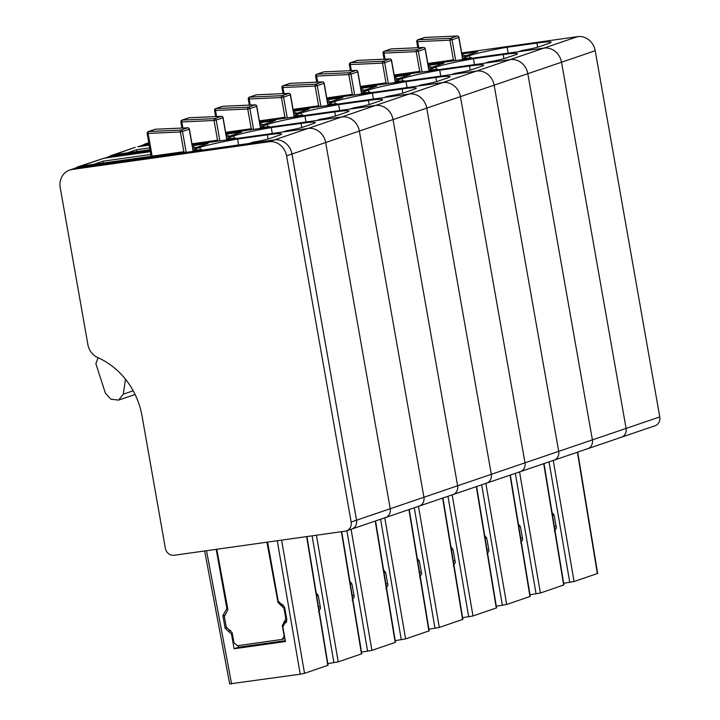 <?xml version="1.0" encoding="UTF-8"?>
<svg xmlns="http://www.w3.org/2000/svg" width="720" height="720" viewBox="0 0 720 720"><rect width="100%" height="100%" fill="white"/><g stroke="black" fill="none" stroke-linecap="round" stroke-linejoin="round"><path stroke-width="1.08" d="M350.595 529.335A8.235 7.425 -108.8 0 0 351.819 529.038A8.235 7.425 -108.8 0 0 356.535 520.209L291.969 154.008A16.461 14.841 -108.8 0 0 274.374 139.914L77.517 167.643A16.461 14.841 -108.8 0 0 75.06 168.228L79.947 166.563A16.461 14.841 -108.8 0 1 82.395 165.978L77.517 167.643A16.461 14.841 -108.8 0 0 75.06 168.228L69.669 170.064A16.461 14.841 -108.8 0 0 60.219 187.65L87.885 344.601A16.461 14.841 -108.8 0 0 97.731 357.561A74.079 66.789 -108.8 0 1 142.02 415.899L165.348 548.217A8.235 7.425 -108.8 0 0 174.15 555.264L345.204 531.171A8.235 7.425 -108.8 0 0 346.428 530.874A8.235 7.425 -108.8 0 0 351.144 522.045L286.578 155.844A16.461 14.841 -108.8 0 0 268.983 141.75L72.126 169.479A16.461 14.841 -108.8 0 0 69.669 170.064M286.785 621.216L284.058 622.143L282.276 625.635L284.157 635.85L282.294 639.369L237.564 645.723L234.018 642.906L232.146 632.7L226.26 627.039L224.334 616.563L227.889 609.579L216.783 549.252M284.058 622.143L285.831 618.651L283.905 608.166L278.019 602.514L266.922 542.196M286.704 621.468A3.294 2.97 -108.8 0 0 285.903 622.656M328.095 665.253L304.524 673.335L300.231 674.208L229.995 683.838M267.597 542.097L278.244 601.272L284.562 606.951L286.848 619.668L282.843 626.805L285.489 641.52L234.117 648.756L238.635 647.244L238.347 645.606M238.635 647.244L285.336 640.665M285.426 622.998L284.85 623.241M234.117 648.756L231.462 634.041L225.144 628.362L222.858 615.69L224.334 615.267M216.189 549.342L226.863 608.553L222.858 615.69M202.05 150.102L201.924 149.454L198.585 150.588L77.517 167.643L72.126 169.479M201.924 149.454L198.819 149.895A8.235 0.603 -10 0 1 194.076 150.174A8.235 0.603 -10 0 0 194.076 150.174L194.076 150.165A49.383 3.618 -10 0 1 196.245 148.707L200.007 147.429L200.403 149.67M196.506 150.183L196.245 148.707M238.608 144.954L237.564 139.05A41.157 3.015 -10 0 0 200.007 147.429M384.282 517.86A8.235 7.425 -108.8 0 0 385.515 517.563L351.819 529.038A8.235 7.425 -108.8 0 0 356.535 520.209L291.969 154.008A16.461 14.841 -108.8 0 0 274.374 139.914L249.12 143.478L252.81 142.218A16.461 1.206 -10 0 0 269.262 138.627L279.369 135.18A24.696 1.809 -10 0 0 281.565 134.01A24.696 1.809 -10 0 0 267.354 134.856L237.564 139.05M192.312 145.719L208.071 143.505L192.681 148.743M82.395 165.978L184.149 151.65M150.372 151.632L106.326 157.833A16.461 14.841 -108.8 0 0 105.003 158.085M106.326 157.833L111.204 156.168A16.461 14.841 -108.8 0 0 108.747 156.753L113.634 155.088A16.461 14.841 -108.8 0 1 116.091 154.503L111.204 156.168L150.21 150.678L111.204 156.168A16.461 14.841 -108.8 0 0 108.747 156.753L104.724 158.121M235.737 138.627L235.62 137.979L232.281 139.113L192.141 144.774L308.061 128.439L268.983 141.75M417.978 506.385A8.235 7.425 -108.8 0 0 419.211 506.088L385.515 517.563A8.235 7.425 -108.8 0 0 390.231 508.734L325.665 142.533A16.461 14.841 -108.8 0 0 308.061 128.439A16.461 14.841 -108.8 0 1 325.665 142.533L286.578 155.844M183.834 151.695L180.36 131.967L147.753 133.443A1.647 1.053 -90.2 0 1 148.635 131.535A1.647 1.485 -108.8 0 0 148.257 131.607L148.257 131.607A1.647 1.647 0 0 0 147.168 133.434M186.174 152.343L182.502 131.535L189.243 129.24A1.647 1.485 -108.8 0 0 187.614 127.818L180.873 130.113A1.647 0.684 -92.5 0 0 180.36 131.967L182.502 131.535A1.647 1.485 -108.8 0 0 180.873 130.113L148.635 131.535L155.376 129.24A1.647 1.485 -108.8 0 0 154.998 129.312L148.257 131.607M103.221 163.053L102.897 161.208L150.876 154.449M195.84 147.663A16.461 14.841 -108.8 0 0 192.456 146.556M133.209 390.798L123.291 394.182L125.496 379.206M123.291 394.182L118.602 400.104L110.907 399.222L105.417 393.219L95.85 363.69L98.082 357.714M80.703 166.149L103.95 158.238L78.246 166.734A16.461 14.841 71.2 0 1 80.703 166.149L93.798 164.304L102.897 161.208M103.95 158.238L150.39 151.695M75.348 168.129A16.461 14.841 71.2 0 1 78.246 166.734M361.791 653.778L338.22 661.86L327.825 663.597M316.197 592.857L318.258 595.476A5.76 5.193 -108.8 0 0 316.647 595.584M318.501 606.87A5.76 5.193 -108.8 0 0 320.103 606.555A5.76 5.193 -108.8 0 0 320.238 606.492M318.546 611.766L320.544 608.193L318.258 595.476M235.62 137.979L232.515 138.42A8.235 0.603 -10 0 1 227.772 138.699A8.235 0.603 -10 0 0 227.772 138.699L227.772 138.69A49.383 3.618 -10 0 1 229.941 137.232L233.703 135.954L234.099 138.195M230.193 138.708L229.941 137.232M272.304 133.479L271.26 127.575A41.157 3.015 -10 0 0 233.703 135.954M269.433 127.152L269.307 126.504L265.977 127.638L225.837 133.299L341.757 116.964L308.061 128.439L282.816 132.003L286.497 130.743A16.461 1.206 -10 0 0 302.949 127.152L313.056 123.705A24.696 1.809 -10 0 0 315.261 122.535A24.696 1.809 -10 0 0 301.05 123.381L271.26 127.575M226.008 134.244L241.767 132.03L226.377 137.268M116.091 154.503L150.039 149.724M191.979 143.82L217.836 140.175M149.22 145.062L140.013 146.358A16.461 14.841 -108.8 0 0 138.699 146.61M385.515 517.563A8.235 7.425 -108.8 0 0 390.231 508.734L325.665 142.533L359.352 131.058A16.461 14.841 -108.8 0 0 341.757 116.964A16.461 14.841 -108.8 0 1 359.352 131.058L423.927 497.259L359.352 131.058L393.048 119.583A16.461 14.841 -108.8 0 0 375.453 105.489L341.757 116.964L316.512 120.528L320.193 119.268A16.461 1.206 -10 0 0 336.645 115.677L346.752 112.23A24.696 1.809 -10 0 0 348.948 111.06A24.696 1.809 -10 0 0 334.746 111.906L304.956 116.1A41.157 3.015 -10 0 0 267.399 124.479L267.795 126.72M148.914 143.325L144.9 144.693L149.049 144.108L144.9 144.693A16.461 14.841 -108.8 0 0 142.443 145.278L138.42 146.646M451.674 494.91A8.235 7.425 -108.8 0 0 452.898 494.613L419.211 506.088A8.235 7.425 -108.8 0 0 423.927 497.259L351.144 522.045M217.53 140.22L214.047 120.492L181.449 121.968A1.647 1.053 -90.2 0 1 182.331 120.06A1.647 1.485 -108.8 0 0 181.953 120.132L181.953 120.132A1.647 1.647 0 0 0 180.864 121.959M188.793 117.81A1.647 1.26 77 0 1 189.072 117.765L182.331 120.06L214.569 118.638L221.31 116.343L189.072 117.765A1.647 1.485 -108.8 0 0 188.694 117.837L181.953 120.132M214.047 120.492L216.198 120.06A1.647 1.485 -108.8 0 0 214.569 118.638A1.647 0.684 -92.5 0 0 214.047 120.492M219.87 140.868L216.198 120.06L222.939 117.765A1.647 1.485 -108.8 0 0 221.31 116.343A1.647 0.684 -92.5 0 1 221.391 116.325A1.647 0.684 -92.5 0 1 221.418 116.325L189.153 117.747A1.647 0.684 -92.5 0 1 189.234 117.756M136.908 151.578L136.584 149.733L149.715 147.888M229.536 136.188A16.461 14.841 -108.8 0 0 226.152 135.081M114.39 154.674L135.18 147.348L111.942 155.259A16.461 14.841 71.2 0 1 114.39 154.674L127.494 152.829L136.584 149.733M137.646 146.763L149.229 145.125M109.044 156.654A16.461 14.841 71.2 0 1 111.942 155.259M395.487 642.303L371.916 650.385L361.521 652.122M349.893 581.382L351.945 584.001A5.76 5.193 -108.8 0 0 350.343 584.109M352.197 595.395A5.76 5.193 -108.8 0 0 353.799 595.08A5.76 5.193 -108.8 0 0 353.934 595.017M352.233 600.291L354.24 596.718L351.945 584.001M140.013 146.358L144.9 144.693A16.461 14.841 -108.8 0 0 142.443 145.278L147.33 143.613A16.461 14.841 -108.8 0 1 148.887 143.19M269.307 126.504L266.202 126.945A8.235 0.603 -10 0 1 261.468 127.224A8.235 0.603 -10 0 0 261.468 127.224L261.468 127.215A49.383 3.618 -10 0 1 263.628 125.757L267.399 124.479M263.889 127.224L263.628 125.757M306 122.004L304.956 116.1M259.695 122.769L275.454 120.555L260.073 125.793M225.666 132.345L251.532 128.7M419.211 506.088A8.235 7.425 -108.8 0 0 423.927 497.259L457.623 485.784L393.048 119.583A16.461 14.841 -108.8 0 0 375.453 105.489L259.533 121.824L299.664 116.163L303.003 115.029L303.129 115.677M485.37 483.435A8.235 7.425 -108.8 0 0 486.594 483.138L452.898 494.613A8.235 7.425 -108.8 0 0 457.623 485.784L393.048 119.583L426.744 108.108A16.461 14.841 -108.8 0 0 409.149 94.014L375.453 105.489L350.208 109.053L353.889 107.793A16.461 1.206 -10 0 0 370.341 104.202L380.448 100.755A24.696 1.809 -10 0 0 382.644 99.585A24.696 1.809 -10 0 0 368.433 100.431L338.652 104.625A41.157 3.015 -10 0 0 301.095 113.004L301.491 115.245M251.226 128.745L247.743 109.017L215.145 110.493A1.647 1.053 -90.2 0 1 216.027 108.585A1.647 1.485 -108.8 0 0 215.649 108.657L215.649 108.657A1.647 1.647 0 0 0 214.551 110.484M253.566 129.393L249.894 108.585L256.635 106.29A1.647 1.485 -108.8 0 0 255.006 104.868L248.265 107.163A1.647 0.684 -92.5 0 0 247.743 109.017L249.894 108.585A1.647 1.485 -108.8 0 0 248.265 107.163L216.027 108.585L222.759 106.29A1.647 1.485 -108.8 0 0 222.39 106.362L215.649 108.657M263.232 124.713A16.461 14.841 -108.8 0 0 259.848 123.606M142.731 145.179A16.461 14.841 71.2 0 1 145.629 143.784A16.461 14.841 71.2 0 1 148.086 143.199L148.869 143.091M429.183 630.828L405.612 638.91L395.217 640.647M383.589 569.907L385.641 572.526A5.76 5.193 -108.8 0 0 384.039 572.634M385.893 583.92A5.76 5.193 -108.8 0 0 387.495 583.605A5.76 5.193 -108.8 0 0 387.63 583.542M385.929 588.816L387.936 585.243L385.641 572.526M303.003 115.029L299.898 115.47A8.235 0.603 -10 0 1 295.164 115.749A8.235 0.603 -10 0 0 295.164 115.749L295.164 115.74A49.383 3.618 -10 0 1 297.324 114.282L301.095 113.004M297.585 115.749L297.324 114.282M339.687 110.529L338.652 104.625M293.391 111.294L309.15 109.08L293.769 114.318M259.362 120.87L285.228 117.225M452.898 494.613A8.235 7.425 -108.8 0 0 457.623 485.784L491.319 474.309L426.744 108.108A16.461 14.841 -108.8 0 0 409.149 94.014L293.229 110.349L333.36 104.688L336.699 103.554L336.825 104.202M519.066 471.96A8.235 7.425 -108.8 0 0 520.29 471.663L486.594 483.138A8.235 7.425 -108.8 0 0 491.319 474.309L426.744 108.108L460.44 96.633A16.461 14.841 -108.8 0 0 442.845 82.539L409.149 94.014L383.895 97.578L387.585 96.318A16.461 1.206 -10 0 0 404.037 92.727L414.144 89.28A24.696 1.809 -10 0 0 416.34 88.11A24.696 1.809 -10 0 0 402.129 88.956L372.348 93.15A41.157 3.015 -10 0 0 334.782 101.529L335.178 103.77M284.913 117.27L281.439 97.542L248.841 99.018A1.647 1.053 -90.2 0 1 249.714 97.11A1.647 1.485 -108.8 0 0 249.345 97.182L249.345 97.182A1.647 1.647 0 0 0 248.247 99.009M256.185 94.86A1.647 1.26 77 0 1 256.455 94.815L249.714 97.11L281.961 95.688L288.693 93.393L256.455 94.815A1.647 1.485 -108.8 0 0 256.077 94.887L249.345 97.182M281.439 97.542L283.59 97.11A1.647 1.485 -108.8 0 0 281.961 95.688A1.647 0.684 -92.5 0 0 281.439 97.542M287.253 117.918L283.59 97.11L290.322 94.815A1.647 1.485 -108.8 0 0 288.693 93.393A1.647 0.684 -92.5 0 1 288.783 93.375A1.647 0.684 -92.5 0 1 288.801 93.375M296.919 113.238A16.461 14.841 -108.8 0 0 293.544 112.131M462.87 619.353L439.299 627.435L428.904 629.172M417.285 558.432L419.337 561.051A5.76 5.193 -108.8 0 0 417.726 561.159M419.58 572.445A5.76 5.193 -108.8 0 0 421.182 572.13A5.76 5.193 -108.8 0 0 421.317 572.067M419.625 577.341L421.623 573.768L419.337 561.051M336.699 103.554L333.594 103.995A8.235 0.603 -10 0 1 328.86 104.274A8.235 0.603 -10 0 0 328.86 104.274L328.851 104.265A49.383 3.618 -10 0 1 331.02 102.807L334.782 101.529M331.281 104.274L331.02 102.807M373.383 99.054L372.348 93.15M327.087 99.819L342.846 97.605L327.456 102.843M293.058 109.395L318.924 105.75M486.594 483.138A8.235 7.425 -108.8 0 0 491.319 474.309L525.006 462.834L460.44 96.633A16.461 14.841 -108.8 0 0 442.845 82.539L326.916 98.874L367.056 93.213L370.395 92.079L370.521 92.727M552.753 460.485A8.235 7.425 -108.8 0 0 553.986 460.188L520.29 471.663A8.235 7.425 -108.8 0 0 525.006 462.834L460.44 96.633L494.136 85.158A16.461 14.841 -108.8 0 0 476.532 71.064L442.845 82.539L417.591 86.103L421.272 84.843A16.461 1.206 -10 0 0 437.724 81.252L447.84 77.805A24.696 1.809 -10 0 0 450.036 76.635A24.696 1.809 -10 0 0 435.825 77.481L406.035 81.675A41.157 3.015 -10 0 0 368.478 90.054L368.874 92.295M318.609 105.795L315.135 86.067L282.528 87.543A1.647 1.053 -90.2 0 1 283.41 85.635A1.647 1.485 -108.8 0 0 283.032 85.707L283.032 85.707A1.647 1.647 0 0 0 281.943 87.534M289.881 83.385A1.647 1.26 77 0 1 290.151 83.34L283.41 85.635L315.648 84.213L322.389 81.918L290.151 83.34A1.647 1.485 -108.8 0 0 289.773 83.412L283.032 85.707M315.135 86.067L317.277 85.635A1.647 1.485 -108.8 0 0 315.648 84.213A1.647 0.684 -92.5 0 0 315.135 86.067M320.949 106.443L317.277 85.635L324.018 83.34A1.647 1.485 -108.8 0 0 322.389 81.918A1.647 0.684 -92.5 0 1 322.47 81.9A1.647 0.684 -92.5 0 1 322.497 81.9M330.615 101.763A16.461 14.841 -108.8 0 0 327.231 100.656M496.566 607.878L472.995 615.96L462.6 617.697M450.972 546.957L453.033 549.576A5.76 5.193 -108.8 0 0 451.422 549.684M453.276 560.961A5.76 5.193 -108.8 0 0 454.878 560.655A5.76 5.193 -108.8 0 0 455.013 560.592M453.321 565.866L455.319 562.293L453.033 549.576M370.395 92.079L367.29 92.52A8.235 0.603 -10 0 1 362.547 92.799A8.235 0.603 -10 0 0 362.547 92.799L362.547 92.79A49.383 3.618 -10 0 1 364.716 91.332L368.478 90.054M364.977 92.799L364.716 91.332M407.079 87.579L406.035 81.675M360.783 88.344L376.542 86.13L361.152 91.368M326.754 97.92L352.62 94.275M520.29 471.663A8.235 7.425 -108.8 0 0 525.006 462.834L558.702 451.359L494.136 85.158A16.461 14.841 -108.8 0 0 476.532 71.064L360.612 87.399L400.752 81.738L404.082 80.604L404.208 81.252M586.449 449.01A8.235 7.425 -108.8 0 0 587.682 448.713L553.986 460.188A8.235 7.425 -108.8 0 0 558.702 451.359L494.136 85.158L527.823 73.683A16.461 14.841 -108.8 0 0 510.228 59.589L476.532 71.064L451.287 74.628L454.968 73.368A16.461 1.206 -10 0 0 471.42 69.777L481.527 66.33A24.696 1.809 -10 0 0 483.732 65.16A24.696 1.809 -10 0 0 469.521 66.006L439.731 70.2A41.157 3.015 -10 0 0 402.174 78.579L402.57 80.82M352.305 94.32L348.831 74.592L316.224 76.068A1.647 1.053 -90.2 0 1 317.106 74.16A1.647 1.485 -108.8 0 0 316.728 74.232L316.728 74.232A1.647 1.647 0 0 0 315.639 76.059M354.645 94.968L350.973 74.16L357.714 71.865A1.647 1.485 -108.8 0 0 356.085 70.443L349.344 72.738A1.647 0.684 -92.5 0 0 348.831 74.592L350.973 74.16A1.647 1.485 -108.8 0 0 349.344 72.738L317.106 74.16L323.847 71.865A1.647 1.485 -108.8 0 0 323.469 71.937L316.728 74.232M364.311 90.288A16.461 14.841 -108.8 0 0 360.927 89.181M530.262 596.403L506.691 604.485L496.296 606.222M484.668 535.473L486.729 538.101A5.76 5.193 -108.8 0 0 485.118 538.209M486.972 549.486A5.76 5.193 -108.8 0 0 488.574 549.18A5.76 5.193 -108.8 0 0 488.709 549.117M487.008 554.391L489.015 550.818L486.729 538.101M404.082 80.604L400.977 81.045A8.235 0.603 -10 0 1 396.243 81.324A8.235 0.603 -10 0 0 396.243 81.324L396.243 81.315A49.383 3.618 -10 0 1 398.412 79.857L402.174 78.579M398.664 81.324L398.412 79.857M440.775 76.104L439.731 70.2M394.479 76.869L410.229 74.655L394.848 79.893M360.441 86.445L386.307 82.8M553.986 460.188A8.235 7.425 -108.8 0 0 558.702 451.359L592.398 439.884L527.823 73.683A16.461 14.841 -108.8 0 0 510.228 59.589L394.308 75.924L434.448 70.263L437.778 69.129L437.904 69.777M620.145 437.535A8.235 7.425 -108.8 0 0 621.369 437.238L587.682 448.713A8.235 7.425 -108.8 0 0 592.398 439.884L527.823 73.683L561.519 62.208A16.461 14.841 -108.8 0 0 543.924 48.114L510.228 59.589L484.983 63.153L488.664 61.893A16.461 1.206 -10 0 0 505.116 58.302L515.223 54.855A24.696 1.809 -10 0 0 517.419 53.685A24.696 1.809 -10 0 0 503.217 54.531L473.427 58.725A41.157 3.015 -10 0 0 435.87 67.104L436.266 69.345M386.001 82.845L382.518 63.117L349.92 64.593A1.647 1.053 -90.2 0 1 350.802 62.685A1.647 1.485 -108.8 0 0 350.424 62.757L350.424 62.757A1.647 1.647 0 0 0 349.326 64.575M388.341 83.493L384.669 62.685L391.41 60.39A1.647 1.485 -108.8 0 0 389.781 58.968L383.04 61.263A1.647 0.684 -92.5 0 0 382.518 63.117L384.669 62.685A1.647 1.485 -108.8 0 0 383.04 61.263L350.802 62.685L357.534 60.39A1.647 1.485 -108.8 0 0 357.165 60.462L350.424 62.757M398.007 78.813A16.461 14.841 -108.8 0 0 394.623 77.706M563.958 584.928L540.387 593.01L529.992 594.747M518.364 523.998L520.416 526.626A5.76 5.193 -108.8 0 0 518.814 526.734M520.668 538.011A5.76 5.193 -108.8 0 0 522.27 537.696A5.76 5.193 -108.8 0 0 522.405 537.642M520.704 542.916L522.711 539.343L520.416 526.626M437.778 69.129L434.673 69.57A8.235 0.603 -10 0 1 429.939 69.849A8.235 0.603 -10 0 0 429.939 69.849L429.939 69.84A49.383 3.618 -10 0 1 432.099 68.382L435.87 67.104M432.36 69.849L432.099 68.382M474.471 64.629L473.427 58.725M428.166 65.394L443.925 63.18L428.544 68.418M394.137 74.97L420.003 71.325M587.682 448.713A8.235 7.425 -108.8 0 0 592.398 439.884L626.094 428.409L561.519 62.208A16.461 14.841 -108.8 0 0 543.924 48.114L428.004 64.44L468.135 58.788L471.474 57.654L471.6 58.302M595.215 50.733L659.781 416.934A8.235 7.425 -108.8 0 1 655.065 425.763L621.369 437.238A8.235 7.425 -108.8 0 0 626.094 428.409L561.519 62.208L595.215 50.733A16.461 14.841 -108.8 0 0 577.62 36.639L543.924 48.114L518.67 51.669L522.36 50.418A16.461 1.206 170 0 0 538.812 46.827L548.919 43.38A24.696 1.809 170 0 0 551.115 42.21A24.696 1.809 170 0 0 536.904 43.056L507.123 47.25L508.158 53.154M419.688 71.37L416.214 51.642L383.616 53.118A1.647 1.053 -90.2 0 1 384.489 51.21A1.647 1.485 -108.8 0 0 384.12 51.282L384.12 51.282A1.647 1.647 0 0 0 383.022 53.1M390.96 48.96A1.647 1.26 77 0 1 391.23 48.915A1.647 1.485 -108.8 0 0 390.861 48.987L384.12 51.282M422.028 72.018L418.365 51.21L425.106 48.915A1.647 1.485 -108.8 0 0 423.468 47.493L416.736 49.788A1.647 0.684 -92.5 0 0 416.214 51.642L418.365 51.21A1.647 1.485 -108.8 0 0 416.736 49.788L384.489 51.21L391.23 48.915A1.647 0.684 -92.5 0 1 391.311 48.897A1.647 0.684 -92.5 0 1 391.401 48.906M431.694 67.338A16.461 14.841 -108.8 0 0 428.319 66.231M597.645 573.453L574.074 581.535L563.679 583.272M552.06 512.532L554.112 515.151A5.76 5.193 -108.8 0 0 552.501 515.259M554.4 531.441L556.407 527.868L554.112 515.151M554.364 526.536A5.76 5.193 -108.8 0 0 555.966 526.221A5.76 5.193 -108.8 0 0 556.101 526.167M621.369 437.238A8.235 7.425 -108.8 0 0 626.094 428.409L659.781 416.934M453.699 59.85L427.833 63.495M461.691 52.965L577.62 36.639M462.231 56.943L477.621 51.705L461.862 53.919M471.474 57.654L468.369 58.095A8.235 0.603 170 0 1 463.635 58.374A8.235 0.603 170 0 1 463.635 58.365A49.383 3.618 170 0 1 465.795 56.907L469.557 55.629A41.157 3.015 170 0 1 507.123 47.25M466.056 58.374L465.795 56.907M453.384 59.895L449.91 40.167L417.312 41.643A1.647 1.053 -90.2 0 1 418.185 39.735A1.647 1.485 -108.8 0 0 417.816 39.807A1.647 1.485 -108.8 0 0 417.807 39.807A1.647 1.647 0 0 0 416.718 41.625M424.656 37.485A1.647 1.26 77 0 1 424.926 37.44A1.647 1.485 -108.8 0 0 424.548 37.512L417.816 39.807M455.724 60.543L452.061 39.735L458.793 37.44A1.647 1.485 -108.8 0 0 457.164 36.018L450.423 38.313A1.647 0.684 -92.5 0 0 449.91 40.167L452.061 39.735A1.647 1.485 -108.8 0 0 450.423 38.313L418.185 39.735L424.926 37.44A1.647 0.684 -92.5 0 1 425.007 37.422A1.647 0.684 -92.5 0 1 425.097 37.431M465.39 55.863A16.461 14.841 -108.8 0 0 462.006 54.756M282.87 625.437L282.276 625.635M286.623 618.381L285.831 618.651M284.733 607.887L283.905 608.166M283.068 604.629L280.962 605.34M278.604 602.316L278.019 602.514M232.326 633.717L231.462 634.041M230.589 630.342L228.303 631.206M225.144 628.362L226.512 627.849M226.863 608.553L227.655 608.328M267.354 134.856L268.083 138.996M206.514 550.701L231.597 683.874M306.639 536.598L327.807 665.406M281.61 540.126L304.524 673.335M277.272 540.738L300.231 674.208M188.082 127.881A1.647 1.053 89.8 0 0 187.767 127.8A1.647 1.053 89.8 0 0 187.614 127.818L155.376 129.24A1.647 0.684 -92.5 0 1 155.457 129.222A1.647 0.684 -92.5 0 1 155.538 129.231M152.127 156.159L148.113 133.398A1.647 0.684 -92.5 0 1 148.635 131.535M189.243 129.24L193.149 151.362M301.05 123.381L301.779 127.521M341.415 531.702L361.494 653.931M316.431 535.221L338.22 661.86M312.093 535.833L333.927 662.733M182.889 128.016L181.809 121.923A1.647 0.684 -92.5 0 1 182.331 120.06M189.072 117.765A1.647 0.684 -92.5 0 1 189.153 117.747A1.647 1.647 0 0 0 188.694 117.837M222.939 117.765L226.836 139.887M334.746 111.906L335.475 116.046M375.246 521.064L395.19 642.456M351.081 529.29L371.916 650.385M346.878 530.721L367.614 651.258M255.474 104.931A1.647 1.053 89.8 0 0 255.15 104.85A1.647 1.053 89.8 0 0 255.006 104.868L222.759 106.29A1.647 0.684 -92.5 0 1 222.849 106.272A1.647 0.684 -92.5 0 1 222.93 106.281M216.576 116.541L215.505 110.448A1.647 0.684 -92.5 0 1 216.027 108.585M255.006 104.868A1.647 0.684 -92.5 0 1 255.087 104.85A1.647 0.684 -92.5 0 1 255.105 104.85L222.849 106.272A1.647 1.647 0 0 0 222.39 106.362M256.635 106.29L260.532 128.412M148.086 143.199L148.842 142.947M368.433 100.431L369.162 104.571M408.933 509.589L428.886 630.981M384.777 517.815L405.612 638.91M380.574 519.246L401.31 639.783M250.272 105.066L249.201 98.973A1.647 0.684 -92.5 0 1 249.714 97.11M289.17 93.456A1.647 1.053 89.8 0 0 288.846 93.375A1.647 1.053 89.8 0 0 288.693 93.393M290.322 94.815L294.228 116.937M402.129 88.956L402.858 93.096M442.629 498.114L462.582 619.506M418.473 506.34L439.299 627.435M414.27 507.771L435.006 628.308M283.968 93.591L282.897 87.498A1.647 0.684 -92.5 0 1 283.41 85.635M322.857 81.981A1.647 1.053 89.8 0 0 322.542 81.9A1.647 1.053 89.8 0 0 322.389 81.918M324.018 83.34L327.924 105.462M435.825 77.481L436.554 81.621M476.325 486.639L496.278 608.031M452.169 494.865L472.995 615.96M447.966 496.296L468.702 616.833M357.867 71.811A1.647 1.647 0 0 0 356.166 70.425A1.647 0.684 -92.5 0 1 356.193 70.425A1.647 0.684 -92.5 0 0 356.085 70.443L323.847 71.865A1.647 0.684 -92.5 0 1 323.928 71.847A1.647 0.684 -92.5 0 1 324.009 71.856M317.664 82.116L316.584 76.023A1.647 0.684 -92.5 0 1 317.106 74.16M357.714 71.865L361.611 93.987M469.521 66.006L470.25 70.146M510.021 475.164L529.965 596.556M485.856 483.39L506.691 604.485M481.662 484.821L502.398 605.358M391.554 60.336A1.647 1.647 0 0 0 389.862 58.95A1.647 0.684 -92.5 0 1 389.889 58.95A1.647 0.684 -92.5 0 0 389.781 58.968L357.534 60.39A1.647 0.684 -92.5 0 1 357.624 60.372A1.647 0.684 -92.5 0 1 357.705 60.381M351.36 70.641L350.28 64.548A1.647 0.684 -92.5 0 1 350.802 62.685M391.41 60.39L395.307 82.512M503.217 54.531L503.946 58.671M543.708 463.689L563.661 585.081M519.552 471.915L540.387 593.01M515.349 473.346L536.085 593.883M423.945 47.556A1.647 1.053 89.8 0 0 423.621 47.475A1.647 1.053 89.8 0 0 423.468 47.493L391.23 48.915M385.047 59.166L383.976 53.073A1.647 0.684 -92.5 0 1 384.489 51.21M425.106 48.915L429.003 71.037M553.248 460.44L574.074 581.535M549.045 461.871L569.781 582.408M577.404 452.214L597.357 573.606M536.904 43.056L537.633 47.196M469.557 55.629L469.953 57.87M457.632 36.081A1.647 1.053 89.8 0 0 457.317 36A1.647 1.053 89.8 0 0 457.164 36.018L424.926 37.44M418.743 47.691L417.672 41.598A1.647 0.684 -92.5 0 1 418.185 39.735M458.793 37.44L462.699 59.562M351.819 529.038L346.428 530.874M282.294 639.369L284.94 638.469M204.651 550.962L229.707 684M306.945 536.553L328.095 665.262M189.396 129.186A1.647 1.647 0 0 0 187.695 127.8L155.457 129.222A1.647 1.647 0 0 0 154.998 129.312M147.168 133.452L151.2 156.294M189.387 129.159L193.302 151.335M135.108 394.479L118.602 400.104M341.721 531.657L361.791 653.787M180.864 121.977L181.935 128.061M223.092 117.711A1.647 1.647 0 0 0 221.391 116.325M223.083 117.684L226.998 139.86M375.543 520.956L395.487 642.312M214.56 110.502L215.631 116.586M256.779 106.236A1.647 1.647 0 0 0 255.087 104.85M256.779 106.209L260.685 128.385M145.629 143.784L148.806 142.704M409.239 509.481L429.183 630.837M290.475 94.761A1.647 1.647 0 0 0 288.783 93.375L256.536 94.797A1.647 1.647 0 0 0 256.077 94.887M248.256 99.027L249.327 105.111M290.475 94.734L294.381 116.91M442.935 498.006L462.879 619.362M324.171 83.286A1.647 1.647 0 0 0 322.47 81.9L290.232 83.322A1.647 1.647 0 0 0 289.773 83.412M281.943 87.552L283.014 93.627M324.171 83.259L328.077 105.435M476.622 486.531L496.566 607.887M356.166 70.425L323.928 71.847A1.647 1.647 0 0 0 323.469 71.937M315.639 76.077L316.71 82.152M357.858 71.784L361.773 93.96M510.318 475.056L530.262 596.412M389.862 58.95L357.624 60.372A1.647 1.647 0 0 0 357.165 60.462M349.335 64.602L350.406 70.677M391.554 60.309L395.469 82.485M544.014 463.581L563.958 584.937M425.25 48.861A1.647 1.647 0 0 0 423.558 47.475L391.311 48.897A1.647 1.647 0 0 0 390.861 48.987M383.031 53.127L384.102 59.202M425.25 48.834L429.156 71.01M577.71 452.106L597.654 573.462M458.946 37.386A1.647 1.647 0 0 0 457.245 36L425.007 37.422A1.647 1.647 0 0 0 424.548 37.512M416.718 41.652L417.798 47.727M458.946 37.359L462.852 59.535"/></g></svg>
